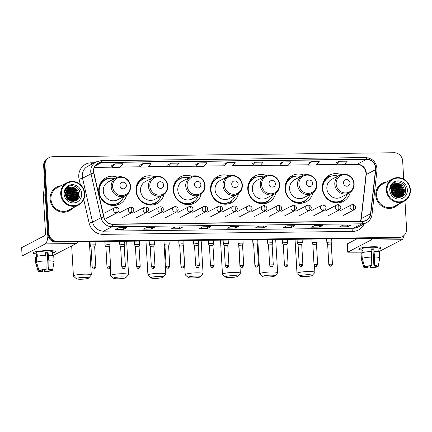 <?xml version="1.0" encoding="UTF-8"?>
<svg xmlns="http://www.w3.org/2000/svg" width="432" height="432" viewBox="0 0 432 432"><rect width="100%" height="100%" fill="white"/><g stroke="black" fill="none" stroke-linecap="round" stroke-linejoin="round"><path stroke-width="0.65" d="M341.032 174.625A14.839 13.986 62.5 0 0 329.6 175.09A14.839 13.986 62.5 0 0 322.304 188.417A14.839 13.986 62.5 0 0 343.305 201.409A14.839 13.986 62.5 0 0 350.244 192.31M303.772 175.057A14.839 13.986 62.5 0 0 292.334 175.527A14.839 13.986 62.5 0 0 285.044 188.854A14.839 13.986 62.5 0 0 306.045 201.847A14.839 13.986 62.5 0 0 312.984 192.748M266.506 175.495A14.839 13.986 62.5 0 0 255.074 175.964A14.839 13.986 62.5 0 0 247.779 189.286A14.839 13.986 62.5 0 0 268.78 202.284A14.839 13.986 62.5 0 0 275.719 193.185M229.241 175.932A14.839 13.986 62.5 0 0 217.809 176.396A14.839 13.986 62.5 0 0 210.514 189.724A14.839 13.986 62.5 0 0 231.514 202.721A14.839 13.986 62.5 0 0 238.453 193.622M191.981 176.364A14.839 13.986 62.5 0 0 180.544 176.834A14.839 13.986 62.5 0 0 173.254 190.161A14.839 13.986 62.5 0 0 194.254 203.153A14.839 13.986 62.5 0 0 201.193 194.054M154.715 176.801A14.839 13.986 62.5 0 0 143.284 177.271A14.839 13.986 62.5 0 0 135.988 190.598A14.839 13.986 62.5 0 0 156.989 203.591A14.839 13.986 62.5 0 0 163.928 194.492M117.45 177.239A14.839 13.986 62.5 0 0 106.018 177.709A14.839 13.986 62.5 0 0 98.723 191.03A14.839 13.986 62.5 0 0 119.723 204.028A14.839 13.986 62.5 0 0 126.662 194.929M403.715 179.188L402.662 160.958A8.397 7.916 62.5 0 0 394.173 152.75L52.504 156.746A8.397 7.916 62.5 0 0 49.102 157.599L47.774 158.285A8.397 7.916 62.5 0 0 43.648 165.829L47.569 233.874A8.397 7.916 62.5 0 0 56.057 242.077L397.732 238.081A8.397 7.916 62.5 0 0 401.128 237.233L401.792 236.887A8.397 7.916 62.5 0 1 398.39 237.735A8.397 7.916 62.5 0 0 401.792 236.887L402.457 236.542A8.397 7.916 62.5 0 0 406.588 228.998L404.962 200.815M49.102 157.599A8.397 7.916 62.5 0 0 44.971 165.137L48.897 233.183L48.233 233.528A8.397 7.916 62.5 0 0 56.722 241.731L398.39 237.735L56.722 241.731A8.397 7.916 62.5 0 1 48.233 233.528L44.307 165.483L48.233 233.528L47.569 233.874M48.438 157.945A8.397 7.916 62.5 0 0 44.307 165.483A8.397 7.916 62.5 0 1 48.438 157.945M398.59 194.972A11.2 10.557 62.5 0 0 398.52 194.389A11.2 10.557 62.5 0 1 398.59 194.972M398.342 193.433A11.2 10.557 62.5 0 0 395.113 187.666A11.2 10.557 62.5 0 1 398.342 193.433M393.266 186.187A11.2 10.557 62.5 0 1 394.465 187.072A11.2 10.557 62.5 0 0 393.266 186.187L396.819 188.897M393.007 186.025A11.2 10.557 62.5 0 0 392.623 185.809A11.2 10.557 62.5 0 1 393.007 186.025M391.91 185.447A11.2 10.557 62.5 0 0 391.473 185.252A11.2 10.557 62.5 0 1 391.91 185.447M72.932 198.785A11.2 10.557 62.5 0 0 72.862 198.196A11.2 10.557 62.5 0 1 72.932 198.785M72.684 197.24A11.2 10.557 62.5 0 0 69.455 191.473A11.2 10.557 62.5 0 1 72.684 197.24M68.807 190.885A11.2 10.557 62.5 0 0 67.608 189.999A11.2 10.557 62.5 0 1 68.807 190.885M67.349 189.837A11.2 10.557 62.5 0 0 66.971 189.616A11.2 10.557 62.5 0 1 67.349 189.837M66.253 189.254A11.2 10.557 62.5 0 0 65.815 189.059A11.2 10.557 62.5 0 1 66.253 189.254M50.139 199.125A13.441 12.668 62.5 0 0 69.158 210.892A13.441 12.668 62.5 0 0 72.679 208.111A13.441 12.668 62.5 0 1 69.158 210.892A13.441 12.668 62.5 0 1 50.139 199.125A13.441 12.668 62.5 0 1 56.743 187.056A13.441 12.668 62.5 0 0 50.139 199.125M375.797 195.313A13.441 12.668 62.5 0 0 394.816 207.085A13.441 12.668 62.5 0 0 398.336 204.304A13.441 12.668 62.5 0 1 394.816 207.085A13.441 12.668 62.5 0 1 375.797 195.313A13.441 12.668 62.5 0 1 382.401 183.244A13.441 12.668 62.5 0 0 375.797 195.313M93.685 171.461A8.959 8.446 -117.5 0 1 98.086 163.415A8.959 8.446 -117.5 0 1 101.714 162.513L366.509 159.413A8.959 8.446 -117.5 0 1 375.521 169.706L370.575 213.77A8.959 8.446 -117.5 0 1 366.212 220.277A8.959 8.446 -117.5 0 1 362.583 221.184L112.752 224.105A8.959 8.446 -117.5 0 1 103.923 216.891L93.901 173A8.959 8.446 -117.5 0 1 93.685 171.461M93.469 171.466A9.18 8.656 62.5 0 0 93.695 173.038L103.712 216.929A9.18 8.656 62.5 0 0 112.768 224.327L362.599 221.405A9.18 8.656 62.5 0 0 370.786 213.808L375.732 169.738A9.18 8.656 62.5 0 0 366.498 159.192L101.704 162.292A9.18 8.656 62.5 0 0 93.469 171.466M66.69 189.999A11.2 10.557 -117.5 0 1 67.289 190.377M67.651 190.625A11.2 10.557 -117.5 0 1 68.92 191.695M72.079 197.078A11.2 10.557 -117.5 0 1 72.463 199.384M392.348 186.192A11.2 10.557 -117.5 0 1 392.947 186.565M393.309 186.818A11.2 10.557 -117.5 0 1 394.573 187.888M397.737 193.271A11.2 10.557 -117.5 0 1 398.12 195.577M339.244 161.249L336.172 164.781L344.174 164.684L347.252 161.152L339.244 161.249L335.966 162.972M307.935 163.285L311.218 161.573L308.14 165.105L307.935 163.285M279.909 163.615L283.187 161.903L280.114 165.434L279.909 163.615M251.878 163.939L255.161 162.232L252.083 165.764L251.878 163.939M115.02 163.868L111.947 167.4L119.956 167.308L123.028 163.777L115.02 163.868L111.742 165.596M143.051 163.544L139.973 167.076L147.982 166.979L151.06 163.447L143.051 163.544L139.768 165.267M171.077 163.215L167.999 166.747L176.008 166.649L179.086 163.123L171.077 163.215L167.794 164.943M199.103 162.886L196.031 166.417L204.039 166.325L207.112 162.794L199.103 162.886L195.826 164.614M227.135 162.562L224.057 166.088L232.065 165.996L235.143 162.464L227.135 162.562L223.852 164.284M61.042 185.765A13.441 12.668 62.5 0 0 56.743 187.056A13.441 12.668 62.5 0 1 61.042 185.765M386.699 181.953A13.441 12.668 62.5 0 0 382.401 183.244L382.401 183.244A13.441 12.668 62.5 0 1 386.699 181.953M48.897 233.183A8.397 7.916 62.5 0 0 57.38 241.385L399.055 237.389A8.397 7.916 62.5 0 0 402.457 236.542M294.883 225.704L291.568 227.432L283.559 227.524L286.875 225.796L294.883 225.704A2.241 0.675 -90.7 0 1 294.781 225.731L294.764 225.731A2.241 0.675 -90.7 0 0 294.781 225.731M322.909 225.374L319.594 227.102L311.585 227.194L314.901 225.466L322.909 225.374A2.241 0.675 -90.7 0 1 322.807 225.401L322.79 225.401A2.241 0.675 -90.7 0 0 322.807 225.401M350.935 225.045L347.62 226.773L339.611 226.87L342.927 225.142L350.935 225.045A2.241 0.675 -90.7 0 1 350.833 225.072L342.878 225.169M210.8 226.687L207.484 228.415L199.476 228.506L202.792 226.778L210.8 226.687A2.241 0.675 -90.7 0 1 210.697 226.714L210.681 226.714A2.241 0.675 -90.7 0 0 210.697 226.714M182.768 227.016L179.453 228.739L171.445 228.836L174.76 227.108L182.768 227.016A2.241 0.675 -90.7 0 1 182.666 227.043A2.241 0.675 -90.7 0 0 182.666 227.043L182.666 227.043M154.742 227.34L151.427 229.068L143.419 229.16L146.734 227.437L154.742 227.34A2.241 0.675 -90.7 0 1 154.64 227.367A2.241 0.675 -90.7 0 0 154.64 227.367L146.686 227.459M126.711 227.669L123.395 229.397L115.393 229.489L118.703 227.761L126.711 227.669A2.241 0.675 -90.7 0 1 126.614 227.696A2.241 0.675 -90.7 0 0 126.614 227.696L126.614 227.696M266.852 226.033L263.536 227.756L255.528 227.853L258.844 226.125L266.852 226.033A2.241 0.675 -90.7 0 1 266.749 226.06L258.795 226.152L266.738 226.055A2.241 0.675 -90.7 0 0 266.749 226.06M238.826 226.357L235.51 228.085L227.502 228.177L230.818 226.454L238.826 226.357A2.241 0.675 -90.7 0 1 238.723 226.384L238.707 226.384A2.241 0.675 -90.7 0 0 238.723 226.384M280.114 165.434L288.122 165.343L291.195 161.811L283.187 161.903M308.14 165.105L316.148 165.013L319.226 161.482L311.218 161.573M252.083 165.764L260.091 165.667L263.169 162.135L255.161 162.232M235.51 228.085L235.413 226.422M263.536 227.756L263.439 226.098M123.395 229.397L123.304 227.734M151.427 229.068L151.33 227.41M179.453 228.739L179.356 227.081M207.484 228.415L207.387 226.751M347.62 226.773L347.528 225.115M342.878 225.164L350.822 225.072A2.241 0.675 -90.7 0 0 350.833 225.072M319.594 227.102L319.496 225.439M291.568 227.432L291.47 225.769M224.057 166.088L223.852 164.268M196.031 166.417L195.82 164.597M167.999 166.747L167.794 164.921M139.973 167.076L139.768 165.251M111.947 167.4L111.737 165.58M336.172 164.781L335.961 162.956M36.229 253.865A11.2 1.609 -3.3 0 1 33.426 252.509A11.2 1.609 -3.3 0 1 47.585 250.565A11.2 1.609 -3.3 0 1 55.069 251.262A11.2 1.609 -3.3 0 1 52.439 252.931A11.2 1.609 -3.3 0 0 55.453 251.645A11.2 1.609 -3.3 0 0 47.585 250.565A11.2 1.609 -3.3 0 0 33.091 252.936A11.2 1.609 -3.3 0 0 36.229 253.865M47.909 235.834A11.2 3.375 89.3 0 1 45.268 243.891L22.081 255.998L36.353 255.976M77.544 241.823A11.2 3.375 89.3 0 1 76.232 243.529L52.807 255.663M22.081 255.998L21.665 247.639L44.788 235.591A2.797 0.842 -90.7 0 0 45.457 232.394L43.346 195.728A1.399 1.318 -117.5 0 1 43.351 195.491L44.453 185.668A1.399 1.318 -117.5 0 1 44.75 184.961M42.304 270.038L42.385 271.399A5.6 0.805 -3.3 0 1 39.733 270.869A5.6 0.805 -3.3 0 1 39.739 270.821L39.717 270.4M36.553 262.132L38.929 270.41L40.57 270.389A5.6 0.805 -3.3 0 1 45.592 269.725L46.105 269.46L45.895 255.323A9.239 1.328 -3.3 0 0 36.234 256.603L36.553 262.132A9.239 1.328 -3.3 0 1 46.213 260.858M45.549 255.339L45.398 252.731A8.116 1.166 -3.3 0 1 46.769 252.698A8.116 1.166 -3.3 0 1 48.071 252.704L48.881 260.825L48.773 269.428L48.265 269.692L47.304 253.098A5.6 0.805 176.7 0 0 46.024 253.087A5.6 0.805 176.7 0 0 45.419 253.098M36.385 256.549L36.164 252.758A8.116 1.166 -3.3 0 1 46.672 251.041A8.116 1.166 -3.3 0 1 52.375 251.824L52.596 255.614M48.562 255.29A9.239 1.328 -3.3 0 1 53.752 256.187L54.07 261.716A9.239 1.328 -3.3 0 1 54.065 261.76L52.591 270.162A7.279 1.048 -3.3 0 1 52.547 270.248L50.9 270.178M48.881 260.825A9.239 1.328 -3.3 0 1 54.07 261.716M38.929 270.41A7.279 1.048 -3.3 0 1 46.105 269.46M48.773 269.428A7.279 1.048 -3.3 0 1 52.591 270.162M50.031 269.843L50.08 270.702L51.721 270.68L51.791 270.259M51.721 270.68A7.279 1.048 -3.3 0 1 44.545 271.631L45.052 271.366L44.96 269.762M44.302 269.811L44.545 271.631M48.265 269.692A5.6 0.805 -3.3 0 1 50.911 270.221A5.6 0.805 -3.3 0 1 50.906 270.27M50.08 270.702A5.6 0.805 -3.3 0 1 45.052 271.366M37.298 256.3L37.157 253.822A8.116 1.166 -3.3 0 0 36.326 254.254L36.455 256.527M42.385 271.399L41.872 271.663A7.279 1.048 -3.3 0 1 38.065 270.999L35.629 262.823A9.239 1.328 -3.3 0 1 35.624 262.78L35.305 257.251A9.239 1.328 -3.3 0 1 35.402 257.035L35.721 262.564L38.097 270.842L39.739 270.821M36.256 257.024L35.402 257.035M36.326 254.254L37.179 254.243M47.304 253.098L48.071 252.704M84.375 193.66A12.037 11.345 62.5 0 0 72.209 181.899A12.037 11.345 62.5 0 0 61.42 193.93A12.037 11.345 62.5 0 0 73.58 205.686A12.037 11.345 62.5 0 0 84.375 193.66M84.742 193.741A12.598 11.875 62.5 0 0 66.911 182.704A12.598 11.875 62.5 0 0 60.718 194.022A12.598 11.875 62.5 0 0 78.548 205.054A12.598 11.875 62.5 0 0 84.742 193.741M74.914 198.223A12.598 11.875 62.5 0 0 74.693 196.852M74.126 194.918A12.598 11.875 62.5 0 0 72.268 191.576M71.437 190.582A12.598 11.875 62.5 0 0 70.076 189.313M69.784 189.081A12.598 11.875 62.5 0 0 69.152 188.627M69.001 188.53A12.598 11.875 62.5 0 0 68.688 188.336M67.921 187.898A12.598 11.875 62.5 0 0 67.1 187.51M66.911 182.704L57.132 187.801A12.598 11.875 62.5 0 0 50.938 199.114A12.598 11.875 62.5 0 0 68.769 210.146L78.548 205.054M65.551 193.547L68.747 199.352L68.742 200.081M65.545 193.795L68.548 199.935M65.637 192.677L69.579 198.92L69.46 200.529M65.605 192.883L69.368 199.028L69.287 200.432M65.794 191.954L66.863 192.467L70.405 198.488L70.108 200.842M65.745 192.127L66.658 192.575L70.2 198.596L69.952 200.772M65.999 191.322L67.694 192.035L71.237 198.056L70.702 201.064M65.945 191.473L67.484 192.143L71.026 198.164L70.556 201.015M66.242 190.766L68.521 191.603L72.063 197.624L71.253 201.22M66.177 190.901L68.315 191.711L71.858 197.732L71.118 201.188M66.517 190.269L69.347 191.171L72.895 197.192L71.798 201.269M66.447 190.388L69.142 191.279L72.684 197.3L71.663 201.263M66.814 189.815L70.178 190.739L73.721 196.76L72.328 201.269M66.739 189.923L69.973 190.847L73.516 196.868L72.198 201.274M67.149 189.41A11.48 10.822 62.5 0 0 67.144 189.405L71.005 190.307L74.552 196.328L72.835 201.231M67.057 189.508L70.799 190.415L74.342 196.436L72.711 201.242M67.478 189.043L71.836 189.875L75.379 195.896L73.321 201.155M67.392 189.13L71.631 189.983L75.173 196.004L73.202 201.177M67.84 188.708L72.662 189.443L76.21 195.464L73.791 201.047M73.699 201.123L73.418 201.339M67.748 188.789L72.457 189.551L76 195.572L73.678 201.074M73.586 201.155L73.305 201.377M68.218 188.411L73.494 189.011L77.036 195.032L74.245 200.907M74.153 200.972L73.856 201.166M73.753 201.226L73.451 201.398M68.121 188.487L73.289 189.119L76.831 195.14L74.137 200.945M74.039 201.015L73.748 201.209M68.612 188.152L74.32 188.579L77.868 194.605L74.687 200.734M74.585 200.794L73.154 201.42M68.515 188.212L74.115 188.687L77.657 194.708L74.574 200.777M74.477 200.842L73.289 201.42M71.831 187.229A6.998 6.599 62.5 0 0 68.996 187.931A6.998 6.599 62.5 0 0 65.556 194.222C65.61 203.774 80.779 203.337 80.006 193.914C80.19 187.288 71.685 183.168 67.187 187.434C65.599 188.903 64.724 190.755 64.562 192.996C65.448 188.935 67.867 187.013 71.831 187.229C75.838 187.623 78.127 189.94 78.694 194.173L75.568 200.27L71.275 201.226M68.92 187.974L74.947 188.255L78.489 194.281L75.357 200.378L72.112 201.377M66.155 196.889L66.49 197.564M65.583 194.665L67.894 199.384M65.626 195.016L67.646 199.13M64.087 193.898A9.239 8.71 62.5 0 0 73.424 202.921A9.239 8.71 62.5 0 0 81.707 193.693A9.239 8.71 62.5 0 0 72.371 184.664A9.239 8.71 62.5 0 0 64.087 193.898M78.7 194.324L77.517 199.692M77.873 194.756L77.609 197.996M77.474 198.439L76.475 200.453M77.042 195.188L76.777 198.428M76.642 198.871L76.361 199.606M76.216 195.62L75.951 198.86M75.816 199.303L75.53 200.038M73.726 196.911L73.462 200.156M72.9 197.343L72.635 200.588M72.068 197.775L71.804 201.02M71.242 198.207L71.053 201.172M70.411 198.639L70.351 200.939M69.584 199.071L69.611 200.605M78.446 192.542L78.845 194.827L77.674 199.546M77.62 192.974L78.014 195.259L77.787 197.662M77.641 198.185L76.588 200.383M76.788 193.406L77.188 195.691L76.955 198.094M76.815 198.617L76.496 199.471M75.962 193.838L76.356 196.123L76.129 198.526M75.983 199.049L75.67 199.903M65.853 189L66.442 189.054A11.48 10.822 62.5 0 0 65.966 188.833M67.316 189.211L67.937 189.389M68.413 189.562L71.987 192.278M73.472 195.134L73.872 197.419L73.64 199.816M65.567 189.481L65.939 189.529M67.586 189.994L71.161 192.71M72.646 195.566L73.04 197.851L72.814 200.248M66.755 190.426L70.33 193.142M71.815 195.998L72.214 198.283L71.982 200.68M70.988 196.43L71.383 198.715L71.156 201.112M70.157 196.862L70.443 200.972M69.331 197.294L69.709 200.653M67.673 198.158L67.975 199.454M80.692 279.25A6.161 0.886 176.7 0 0 88.609 278.078A6.161 0.886 176.7 0 0 84.337 277.349A6.161 0.886 176.7 0 0 76.442 278.775A6.161 0.886 176.7 0 0 80.692 279.25M76.442 278.775L73.521 276.232A8.959 1.285 -3.3 0 1 73.413 276.048A8.959 1.285 -3.3 0 1 85.007 274.153A8.959 1.285 -3.3 0 1 91.303 275.017A8.959 1.285 -3.3 0 1 91.217 275.211L88.609 278.078M126.355 185.479A3.359 3.164 62.5 0 0 122.958 182.196A3.359 3.164 62.5 0 0 119.945 185.549A3.359 3.164 62.5 0 0 123.341 188.833A3.359 3.164 62.5 0 0 126.355 185.479M116.159 177.79L108.216 181.926A10.076 9.499 62.5 0 0 103.264 190.976A10.076 9.499 62.5 0 0 117.526 199.805L125.474 195.669C128.936 193.671 130.626 190.609 130.55 186.489C130.442 179.458 122.072 174.371 116.159 177.79A10.076 9.499 62.5 0 0 111.208 186.84A10.076 9.499 62.5 0 0 125.474 195.669M114.475 178.67A13.3 12.533 62.5 0 0 105.732 179.588A13.3 12.533 62.5 0 0 99.198 191.533A13.3 12.533 62.5 0 0 118.017 203.18A13.3 12.533 62.5 0 0 123.784 196.544M105.732 179.588L105.403 179.761A13.3 12.533 62.5 0 0 98.869 191.705A13.3 12.533 62.5 0 0 99.23 194.168M99.484 186.84A10.498 9.898 62.5 0 0 98.917 187.596M102.352 200.151A13.3 12.533 62.5 0 0 117.688 203.353L118.017 203.18M120.112 201.787L119.772 202.235A14.558 13.721 -117.5 0 1 116.753 205.146M99.333 185.852L100.003 185.506M99.792 184.572L99.949 184.523A13.424 12.652 62.5 0 1 106.558 179.204M103.399 179.501A14.558 13.721 -117.5 0 1 107.514 178.691L108.076 178.675M117.958 278.813A6.161 0.886 176.7 0 0 125.869 277.641A6.161 0.886 176.7 0 0 121.603 276.912A6.161 0.886 176.7 0 0 113.702 278.343A6.161 0.886 176.7 0 0 117.958 278.813M113.702 278.343L110.781 275.794A8.959 1.285 -3.3 0 1 110.678 275.611A8.959 1.285 -3.3 0 1 122.272 273.715A8.959 1.285 -3.3 0 1 128.563 274.579A8.959 1.285 -3.3 0 1 128.482 274.774L125.869 277.641M163.615 185.042A3.359 3.164 62.5 0 0 160.223 181.759A3.359 3.164 62.5 0 0 157.21 185.117A3.359 3.164 62.5 0 0 160.607 188.395A3.359 3.164 62.5 0 0 163.615 185.042M153.425 177.352L145.481 181.494A10.076 9.499 62.5 0 0 140.524 190.544A10.076 9.499 62.5 0 0 154.791 199.368L162.734 195.232C166.196 193.234 167.891 190.172 167.816 186.052C167.708 179.021 159.338 173.939 153.425 177.352A10.076 9.499 62.5 0 0 148.473 186.408A10.076 9.499 62.5 0 0 162.734 195.232M151.74 178.232A13.3 12.533 62.5 0 0 142.997 179.156A13.3 12.533 62.5 0 0 136.463 191.095A13.3 12.533 62.5 0 0 155.282 202.743A13.3 12.533 62.5 0 0 161.05 196.112M142.997 179.156L142.668 179.329A13.3 12.533 62.5 0 0 136.129 191.268A13.3 12.533 62.5 0 0 136.496 193.73M136.744 186.408A10.498 9.898 62.5 0 0 136.183 187.159M139.612 199.714A13.3 12.533 62.5 0 0 154.953 202.916L155.282 202.743M157.378 201.355L157.037 201.803A14.558 13.721 -117.5 0 1 154.019 204.709M136.598 185.414L137.263 185.069M137.057 184.135L137.209 184.086A13.424 12.652 62.5 0 1 143.818 178.767M140.665 179.064A14.558 13.721 -117.5 0 1 144.774 178.254L145.336 178.238M155.223 278.375A6.161 0.886 176.7 0 0 163.134 277.204A6.161 0.886 176.7 0 0 158.868 276.475A6.161 0.886 176.7 0 0 150.968 277.906A6.161 0.886 176.7 0 0 155.223 278.375M150.968 277.906L148.046 275.357A8.959 1.285 -3.3 0 1 147.938 275.179A8.959 1.285 -3.3 0 1 159.538 273.278A8.959 1.285 -3.3 0 1 165.829 274.147A8.959 1.285 -3.3 0 1 165.742 274.336L163.134 277.204M200.88 184.604A3.359 3.164 62.5 0 0 197.483 181.321A3.359 3.164 62.5 0 0 194.476 184.68A3.359 3.164 62.5 0 0 197.867 187.963A3.359 3.164 62.5 0 0 200.88 184.604M190.69 176.92L182.741 181.057A10.076 9.499 62.5 0 0 177.79 190.107A10.076 9.499 62.5 0 0 192.056 198.936L200 194.794C203.461 192.796 205.157 189.74 205.081 185.614C204.968 178.589 196.603 173.502 190.69 176.92A10.076 9.499 62.5 0 0 185.733 185.971A10.076 9.499 62.5 0 0 200 194.794M189 177.795A13.3 12.533 62.5 0 0 180.263 178.718A13.3 12.533 62.5 0 0 173.723 190.663A13.3 12.533 62.5 0 0 192.548 202.306A13.3 12.533 62.5 0 0 198.315 195.674M180.263 178.718L179.928 178.891A13.3 12.533 62.5 0 0 173.394 190.836A13.3 12.533 62.5 0 0 173.761 193.293M174.01 185.971A10.498 9.898 62.5 0 0 173.448 186.727M176.877 199.276A13.3 12.533 62.5 0 0 192.213 202.478L192.548 202.306M194.638 200.918L194.303 201.366A14.558 13.721 -117.5 0 1 191.284 204.271M173.864 184.982L174.528 184.631M174.317 183.703L174.474 183.649A13.424 12.652 62.5 0 1 181.084 178.33M177.93 178.627A14.558 13.721 -117.5 0 1 182.039 177.822L182.601 177.8M192.483 277.938A6.161 0.886 176.7 0 0 200.399 276.766A6.161 0.886 176.7 0 0 196.133 276.043A6.161 0.886 176.7 0 0 188.233 277.468A6.161 0.886 176.7 0 0 192.483 277.938M188.233 277.468L185.312 274.919A8.959 1.285 -3.3 0 1 185.204 274.741A8.959 1.285 -3.3 0 1 196.803 272.846A8.959 1.285 -3.3 0 1 203.094 273.71A8.959 1.285 -3.3 0 1 203.008 273.899L200.399 276.766M238.145 184.167A3.359 3.164 62.5 0 0 234.749 180.889A3.359 3.164 62.5 0 0 231.736 184.243A3.359 3.164 62.5 0 0 235.132 187.526A3.359 3.164 62.5 0 0 238.145 184.167M227.95 176.483L220.007 180.619A10.076 9.499 62.5 0 0 215.055 189.67A10.076 9.499 62.5 0 0 229.316 198.499L237.265 194.362C240.727 192.364 242.417 189.302 242.341 185.177C242.233 178.151 233.863 173.065 227.95 176.483A10.076 9.499 62.5 0 0 222.998 185.533A10.076 9.499 62.5 0 0 237.265 194.362M226.265 177.363A13.3 12.533 62.5 0 0 217.528 178.281A13.3 12.533 62.5 0 0 210.989 190.226A13.3 12.533 62.5 0 0 229.808 201.874A13.3 12.533 62.5 0 0 235.575 195.237M217.528 178.281L217.193 178.454A13.3 12.533 62.5 0 0 210.659 190.399A13.3 12.533 62.5 0 0 211.027 192.856M211.275 185.533A10.498 9.898 62.5 0 0 210.708 186.289M214.142 198.844A13.3 12.533 62.5 0 0 229.478 202.046L229.808 201.874M231.903 200.48L231.568 200.929A14.558 13.721 -117.5 0 1 228.544 203.834M211.124 184.545L211.793 184.199M211.583 183.265L211.739 183.211A13.424 12.652 62.5 0 1 218.349 177.892M215.19 178.195A14.558 13.721 -117.5 0 1 219.305 177.385L219.866 177.363M229.748 277.506A6.161 0.886 176.7 0 0 237.665 276.334A6.161 0.886 176.7 0 0 233.393 275.605A6.161 0.886 176.7 0 0 225.493 277.036A6.161 0.886 176.7 0 0 229.748 277.506M225.493 277.036L222.572 274.487A8.959 1.285 -3.3 0 1 222.469 274.304A8.959 1.285 -3.3 0 1 234.063 272.408A8.959 1.285 -3.3 0 1 240.354 273.272A8.959 1.285 -3.3 0 1 240.273 273.467L237.665 276.334M275.405 183.735A3.359 3.164 62.5 0 0 272.014 180.452A3.359 3.164 62.5 0 0 269.001 183.811A3.359 3.164 62.5 0 0 272.398 187.088A3.359 3.164 62.5 0 0 275.405 183.735M265.216 176.045L257.272 180.182A10.076 9.499 62.5 0 0 252.315 189.238A10.076 9.499 62.5 0 0 266.582 198.061L274.525 193.925C277.987 191.927 279.682 188.865 279.607 184.745C279.499 177.714 271.129 172.633 265.216 176.045A10.076 9.499 62.5 0 0 260.264 185.096A10.076 9.499 62.5 0 0 274.525 193.925M263.531 176.926A13.3 12.533 62.5 0 0 254.788 177.849A13.3 12.533 62.5 0 0 248.254 189.788A13.3 12.533 62.5 0 0 267.073 201.436A13.3 12.533 62.5 0 0 272.84 194.805M254.788 177.849L254.459 178.022A13.3 12.533 62.5 0 0 247.919 189.961A13.3 12.533 62.5 0 0 248.287 192.424M248.54 185.101A10.498 9.898 62.5 0 0 247.973 185.852M251.402 198.407A13.3 12.533 62.5 0 0 266.744 201.609L267.073 201.436M269.168 200.043L268.828 200.491A14.558 13.721 -117.5 0 1 265.81 203.402M248.389 184.108L249.059 183.762M248.848 182.828L248.999 182.779A13.424 12.652 62.5 0 1 255.609 177.46M252.455 177.757A14.558 13.721 -117.5 0 1 256.57 176.947L257.126 176.931M267.014 277.069A6.161 0.886 176.7 0 0 274.925 275.897A6.161 0.886 176.7 0 0 270.659 275.168A6.161 0.886 176.7 0 0 262.759 276.599A6.161 0.886 176.7 0 0 267.014 277.069M262.759 276.599L259.837 274.05A8.959 1.285 -3.3 0 1 259.729 273.866A8.959 1.285 -3.3 0 1 271.328 271.971A8.959 1.285 -3.3 0 1 277.619 272.835A8.959 1.285 -3.3 0 1 277.533 273.029L274.925 275.897M312.671 183.298A3.359 3.164 62.5 0 0 309.274 180.014A3.359 3.164 62.5 0 0 306.266 183.373A3.359 3.164 62.5 0 0 309.658 186.656A3.359 3.164 62.5 0 0 312.671 183.298M302.481 175.608L294.538 179.75A10.076 9.499 62.5 0 0 289.58 188.8A10.076 9.499 62.5 0 0 303.847 197.624L311.791 193.487C315.252 191.489 316.948 188.433 316.872 184.307C316.759 177.282 308.394 172.195 302.481 175.608A10.076 9.499 62.5 0 0 297.524 184.664A10.076 9.499 62.5 0 0 311.791 193.487M300.796 176.488A13.3 12.533 62.5 0 0 292.054 177.412A13.3 12.533 62.5 0 0 285.514 189.351A13.3 12.533 62.5 0 0 304.339 200.999A13.3 12.533 62.5 0 0 310.106 194.368M292.054 177.412L291.724 177.584A13.3 12.533 62.5 0 0 285.185 189.524A13.3 12.533 62.5 0 0 285.552 191.986M285.8 184.664A10.498 9.898 62.5 0 0 285.239 185.414M288.668 197.969A13.3 12.533 62.5 0 0 304.004 201.172L304.339 200.999M306.428 199.611L306.094 200.059A14.558 13.721 -117.5 0 1 303.075 202.964M285.655 183.67L286.319 183.325M286.108 182.396L286.265 182.342A13.424 12.652 62.5 0 1 292.874 177.023M289.721 177.32A14.558 13.721 -117.5 0 1 293.83 176.515L294.392 176.494M304.274 276.631A6.161 0.886 176.7 0 0 312.19 275.459A6.161 0.886 176.7 0 0 307.924 274.736A6.161 0.886 176.7 0 0 300.024 276.161A6.161 0.886 176.7 0 0 304.274 276.631M300.024 276.161L297.103 273.613A8.959 1.285 -3.3 0 1 296.995 273.434A8.959 1.285 -3.3 0 1 308.594 271.534A8.959 1.285 -3.3 0 1 314.885 272.403A8.959 1.285 -3.3 0 1 314.798 272.592L312.19 275.459M349.936 182.86A3.359 3.164 62.5 0 0 346.54 179.582A3.359 3.164 62.5 0 0 343.526 182.936A3.359 3.164 62.5 0 0 346.923 186.219A3.359 3.164 62.5 0 0 349.936 182.86M339.746 175.176L331.798 179.312A10.076 9.499 62.5 0 0 326.846 188.363A10.076 9.499 62.5 0 0 341.107 197.192L349.056 193.05C352.517 191.057 354.208 187.996 354.132 183.87C354.024 176.845 345.659 171.758 339.746 175.176A10.076 9.499 62.5 0 0 334.789 184.226A10.076 9.499 62.5 0 0 349.056 193.05M338.056 176.051A13.3 12.533 62.5 0 0 329.319 176.974A13.3 12.533 62.5 0 0 322.78 188.919A13.3 12.533 62.5 0 0 341.604 200.561A13.3 12.533 62.5 0 0 347.366 193.93M329.319 176.974L328.984 177.147A13.3 12.533 62.5 0 0 322.45 189.092A13.3 12.533 62.5 0 0 322.817 191.549M323.066 184.226A10.498 9.898 62.5 0 0 322.504 184.982M325.933 197.537A13.3 12.533 62.5 0 0 341.269 200.734L341.604 200.561M343.694 199.174L343.359 199.622A14.558 13.721 -117.5 0 1 340.335 202.527M322.92 183.238L323.584 182.887M323.374 181.958L323.53 181.904A13.424 12.652 62.5 0 1 330.14 176.585M326.981 176.882A14.558 13.721 -117.5 0 1 331.096 176.078L331.657 176.056M94.559 266.863L92.2 267.246C93.863 270.189 93.928 268.483 94.041 268.963A1.82 0.551 89.3 0 0 94.122 268.936A1.82 0.551 -90.7 0 0 94.559 266.863L95.834 267.035L94.667 246.834L95.267 245.138A2.522 0.362 176.7 0 0 95.272 245.117A2.522 0.362 176.7 0 0 93.123 244.885A2.522 0.362 176.7 0 0 90.353 245.29A2.522 0.362 176.7 0 0 90.239 245.408A2.522 0.362 176.7 0 0 90.245 245.43L91.039 247.045M94.667 246.818L91.039 247.028L92.2 267.246M109.453 246.661L110.057 244.966A2.522 0.362 176.7 0 0 110.063 244.944A2.522 0.362 176.7 0 0 107.914 244.712A2.522 0.362 176.7 0 0 105.143 245.117A2.522 0.362 176.7 0 0 105.03 245.236A2.522 0.362 176.7 0 0 105.035 245.257L105.829 246.872M109.345 266.69L110.624 266.863L109.458 246.645L105.905 246.769L106.99 267.073C108.648 270.016 108.713 268.31 108.826 268.785A1.82 0.551 89.3 0 0 108.913 268.763A1.82 0.551 -90.7 0 0 109.345 266.69L106.99 267.073M124.843 244.793A2.522 0.362 176.7 0 0 124.848 244.771A2.522 0.362 176.7 0 0 122.699 244.539A2.522 0.362 176.7 0 0 119.929 244.944A2.522 0.362 176.7 0 0 119.815 245.063A2.522 0.362 176.7 0 0 119.826 245.084L120.614 246.688L124.243 246.472L124.843 244.793L124.648 241.272M139.633 244.62A2.522 0.362 176.7 0 0 139.639 244.598A2.522 0.362 176.7 0 0 137.489 244.366A2.522 0.362 176.7 0 0 134.719 244.771A2.522 0.362 176.7 0 0 134.606 244.89A2.522 0.362 176.7 0 0 134.611 244.912L135.405 246.521L139.034 246.299L139.633 244.62M139.028 246.316L140.2 266.517L136.566 266.728C138.224 269.671 138.289 267.964 138.402 268.439A1.82 0.551 89.3 0 0 138.488 268.418A1.82 0.551 -90.7 0 0 138.92 266.339M153.711 266.166L151.357 266.555C153.014 269.498 153.079 267.791 153.193 268.267A1.82 0.551 89.3 0 0 153.274 268.245A1.82 0.551 -90.7 0 0 153.711 266.166L154.985 266.344L153.819 246.127L154.424 244.447A2.522 0.362 176.7 0 0 154.424 244.426A2.522 0.362 176.7 0 0 152.275 244.193A2.522 0.362 176.7 0 0 149.504 244.598A2.522 0.362 176.7 0 0 149.391 244.717A2.522 0.362 176.7 0 0 149.402 244.739L149.18 240.986M153.819 246.127L150.19 246.348L149.402 244.739M168.496 265.993L166.142 266.382C167.8 269.325 167.864 267.619 167.978 268.094A1.82 0.551 89.3 0 0 168.064 268.072A1.82 0.551 -90.7 0 0 168.496 265.993L169.776 266.171L168.61 245.97L169.209 244.274A2.522 0.362 176.7 0 0 169.214 244.253A2.522 0.362 176.7 0 0 167.065 244.021A2.522 0.362 176.7 0 0 164.295 244.426A2.522 0.362 176.7 0 0 164.182 244.544A2.522 0.362 176.7 0 0 164.187 244.566L164.981 246.175M168.61 245.954L164.975 246.164L166.142 266.382M184 244.102A2.522 0.362 176.7 0 0 184 244.08A2.522 0.362 176.7 0 0 181.85 243.842A2.522 0.362 176.7 0 0 179.08 244.253A2.522 0.362 176.7 0 0 178.972 244.372A2.522 0.362 176.7 0 0 178.978 244.393L179.766 246.002L183.4 245.781L184 244.102M183.395 245.797L184.561 265.999L180.932 266.209C182.59 269.152 182.655 267.446 182.768 267.921A1.82 0.551 89.3 0 0 182.849 267.899A1.82 0.551 -90.7 0 0 183.287 265.82M198.785 243.929A2.522 0.362 176.7 0 0 198.79 243.907A2.522 0.362 176.7 0 0 196.641 243.67A2.522 0.362 176.7 0 0 193.871 244.08A2.522 0.362 176.7 0 0 193.757 244.199A2.522 0.362 176.7 0 0 193.763 244.22L194.551 245.824L198.185 245.608L198.785 243.929M212.971 245.452L213.575 243.756A2.522 0.362 176.7 0 0 213.575 243.734A2.522 0.362 176.7 0 0 211.426 243.497A2.522 0.362 176.7 0 0 208.661 243.907A2.522 0.362 176.7 0 0 208.548 244.026A2.522 0.362 176.7 0 0 208.553 244.048L209.347 245.657M212.863 265.475L214.137 265.653L212.976 245.435L209.423 245.56L210.508 265.864C212.166 268.807 212.231 267.1 212.344 267.575A1.82 0.551 89.3 0 0 212.425 267.554A1.82 0.551 -90.7 0 0 212.863 265.475L210.508 265.864M227.648 265.302L225.293 265.691C226.957 268.634 227.021 266.927 227.135 267.403A1.82 0.551 89.3 0 0 227.216 267.381A1.82 0.551 -90.7 0 0 227.648 265.302L228.928 265.48L227.761 245.263L228.361 243.583A2.522 0.362 176.7 0 0 228.366 243.562A2.522 0.362 176.7 0 0 226.217 243.324A2.522 0.362 176.7 0 0 223.447 243.734A2.522 0.362 176.7 0 0 223.333 243.853A2.522 0.362 176.7 0 0 223.339 243.875L223.117 240.122M227.761 245.263L224.132 245.484L223.339 243.875M242.438 265.129L240.084 265.518C241.742 268.461 241.807 266.755 241.92 267.23A1.82 0.551 89.3 0 0 242.001 267.208A1.82 0.551 -90.7 0 0 242.438 265.129L243.718 265.307L242.546 245.106L243.151 243.41A2.522 0.362 176.7 0 0 243.151 243.389A2.522 0.362 176.7 0 0 241.002 243.151A2.522 0.362 176.7 0 0 238.237 243.562A2.522 0.362 176.7 0 0 238.124 243.68A2.522 0.362 176.7 0 0 238.129 243.702L238.923 245.311M242.552 245.09L238.918 245.295L240.084 265.518M257.337 244.933L257.936 243.238A2.522 0.362 176.7 0 0 257.942 243.216A2.522 0.362 176.7 0 0 255.793 242.978A2.522 0.362 176.7 0 0 253.022 243.389A2.522 0.362 176.7 0 0 252.909 243.502A2.522 0.362 176.7 0 0 252.914 243.524L252.693 239.776M257.224 264.956L254.869 265.345C256.532 268.288 256.597 266.582 256.711 267.057A1.82 0.551 89.3 0 0 256.792 267.035A1.82 0.551 -90.7 0 0 257.224 264.956L258.503 265.135L257.337 244.917L253.708 245.138M272.727 243.065A2.522 0.362 176.7 0 0 272.727 243.043A2.522 0.362 176.7 0 0 270.578 242.806A2.522 0.362 176.7 0 0 267.813 243.216A2.522 0.362 176.7 0 0 267.7 243.329A2.522 0.362 176.7 0 0 267.705 243.351L268.493 244.96L272.128 244.744L272.727 243.065L272.527 239.544M287.512 242.892A2.522 0.362 176.7 0 0 287.518 242.87A2.522 0.362 176.7 0 0 285.368 242.633A2.522 0.362 176.7 0 0 282.598 243.043A2.522 0.362 176.7 0 0 282.485 243.157A2.522 0.362 176.7 0 0 282.49 243.178L283.284 244.793L286.913 244.566L287.512 242.892M286.913 244.582L288.079 264.789L284.445 265C286.108 267.943 286.173 266.236 286.286 266.711A1.82 0.551 89.3 0 0 286.367 266.69A1.82 0.551 -90.7 0 0 286.799 264.611M302.303 242.719A2.522 0.362 176.7 0 0 302.303 242.698A2.522 0.362 176.7 0 0 300.159 242.46A2.522 0.362 176.7 0 0 297.389 242.87A2.522 0.362 176.7 0 0 297.275 242.984A2.522 0.362 176.7 0 0 297.281 243.005L298.069 244.615L301.703 244.393L302.303 242.719M316.381 264.265L314.021 264.649C315.684 267.597 315.749 265.891 315.862 266.366A1.82 0.551 89.3 0 0 315.943 266.344A1.82 0.551 -90.7 0 0 316.381 264.265L317.655 264.443L316.489 244.237L317.088 242.546A2.522 0.362 176.7 0 0 317.093 242.525A2.522 0.362 176.7 0 0 314.944 242.287A2.522 0.362 176.7 0 0 312.174 242.698A2.522 0.362 176.7 0 0 312.061 242.811A2.522 0.362 176.7 0 0 312.066 242.833L312.86 244.447M316.489 244.22L312.854 244.431L314.021 264.649M331.274 244.064L331.879 242.374A2.522 0.362 176.7 0 0 331.879 242.352A2.522 0.362 176.7 0 0 329.735 242.114A2.522 0.362 176.7 0 0 326.965 242.525A2.522 0.362 176.7 0 0 326.851 242.638A2.522 0.362 176.7 0 0 326.857 242.66L326.635 238.912M331.166 264.092L328.811 264.476C330.469 267.424 330.534 265.718 330.647 266.193A1.82 0.551 89.3 0 0 330.728 266.171A1.82 0.551 -90.7 0 0 331.166 264.092L332.446 264.271L331.279 244.048L327.65 244.274L326.857 242.66M361.886 250.058A11.2 1.609 -3.3 0 1 359.084 248.702A11.2 1.609 -3.3 0 1 373.243 246.753A11.2 1.609 -3.3 0 1 380.727 247.455A11.2 1.609 -3.3 0 1 378.097 249.124A11.2 1.609 -3.3 0 0 381.11 247.838A11.2 1.609 -3.3 0 0 373.243 246.753A11.2 1.609 -3.3 0 0 358.749 249.129A11.2 1.609 -3.3 0 0 361.886 250.058M372.238 238.378A11.2 3.375 89.3 0 1 370.926 240.084L347.738 252.191L362.011 252.169M404.001 235.472A11.2 3.375 89.3 0 1 401.89 239.717L378.464 251.856M347.738 252.191L347.258 243.891L357.448 238.55M367.961 266.231L368.042 267.586A5.6 0.805 -3.3 0 1 365.391 267.057A5.6 0.805 -3.3 0 1 365.396 267.014L365.375 266.593M362.21 258.325L364.586 266.603L366.228 266.582A5.6 0.805 -3.3 0 1 371.25 265.918L371.763 265.653L371.552 251.516A9.239 1.328 -3.3 0 0 361.892 252.796L362.21 258.325A9.239 1.328 -3.3 0 1 371.871 257.045M371.207 251.527L371.056 248.924A8.116 1.166 -3.3 0 1 372.427 248.891A8.116 1.166 -3.3 0 1 373.729 248.891L374.539 257.013L374.431 265.621L373.923 265.885L372.962 249.291A5.6 0.805 176.7 0 0 371.682 249.28A5.6 0.805 176.7 0 0 371.077 249.291M362.043 252.742L361.822 248.951A8.116 1.166 -3.3 0 1 372.33 247.228A8.116 1.166 -3.3 0 1 378.032 248.017L378.254 251.807M374.22 251.483A9.239 1.328 -3.3 0 1 379.409 252.374L379.728 257.909A9.239 1.328 -3.3 0 1 379.723 257.953L378.243 266.355A7.279 1.048 -3.3 0 1 378.205 266.441L376.558 266.371M374.539 257.013A9.239 1.328 -3.3 0 1 379.728 257.909M364.586 266.603A7.279 1.048 -3.3 0 1 371.763 265.653M374.431 265.621A7.279 1.048 -3.3 0 1 378.243 266.355M375.689 266.036L375.737 266.895L377.379 266.873L377.449 266.452M377.379 266.873A7.279 1.048 -3.3 0 1 370.202 267.824L370.71 267.559L370.618 265.955M369.959 266.004L370.202 267.824M373.923 265.885A5.6 0.805 -3.3 0 1 376.569 266.414A5.6 0.805 -3.3 0 1 376.564 266.463M375.737 266.895A5.6 0.805 -3.3 0 1 370.71 267.559M362.956 252.488L362.815 250.015A8.116 1.166 -3.3 0 0 361.984 250.447L362.113 252.72M368.042 267.586L367.529 267.856A7.279 1.048 -3.3 0 1 363.722 267.192L361.287 259.016A9.239 1.328 -3.3 0 1 361.282 258.973L360.958 253.438A9.239 1.328 -3.3 0 1 361.06 253.228L361.379 258.757L363.755 267.03L365.396 267.014M361.913 253.217L361.06 253.228M361.984 250.447L362.837 250.436M372.962 249.291L373.729 248.891M410.033 189.848A12.037 11.345 62.5 0 0 397.867 178.092A12.037 11.345 62.5 0 0 387.077 190.118A12.037 11.345 62.5 0 0 399.238 201.879A12.037 11.345 62.5 0 0 410.033 189.848M410.4 189.929A12.598 11.875 62.5 0 0 392.569 178.897A12.598 11.875 62.5 0 0 386.375 190.21A12.598 11.875 62.5 0 0 404.206 201.247A12.598 11.875 62.5 0 0 410.4 189.929M400.572 194.416A12.598 11.875 62.5 0 0 400.351 193.039M399.784 191.111A12.598 11.875 62.5 0 0 397.926 187.763M397.094 186.77A12.598 11.875 62.5 0 0 395.734 185.506M395.442 185.274A12.598 11.875 62.5 0 0 394.81 184.82M394.659 184.723A12.598 11.875 62.5 0 0 394.346 184.523M393.579 184.091A12.598 11.875 62.5 0 0 392.758 183.703M392.569 178.897L382.79 183.989A12.598 11.875 62.5 0 0 376.596 195.307A12.598 11.875 62.5 0 0 394.427 206.339L404.206 201.247M391.208 189.734L394.405 195.539L394.4 196.268M391.203 189.988L394.2 196.128M391.289 188.87L395.237 195.107L395.118 196.717M391.262 189.07L395.026 195.215L394.945 196.619M391.451 188.147L392.521 188.654L396.063 194.681L395.766 197.03M391.403 188.314L392.315 188.762L395.858 194.789L395.609 196.965M391.657 187.515L393.347 188.228L396.895 194.249L396.36 197.257M391.603 187.666L393.142 188.336L396.684 194.357L396.214 197.208M391.9 186.959L394.178 187.796L397.721 193.817L396.911 197.413M391.835 187.088L393.973 187.904L397.516 193.925L396.776 197.381M392.175 186.457L395.005 187.364L398.552 193.385L397.456 197.456M392.105 186.575L394.799 187.472L398.342 193.493L397.321 197.451M392.472 186.008L395.836 186.932L399.379 192.953L397.985 197.462M392.396 186.116L395.631 187.04L399.173 193.061L397.856 197.462M392.807 185.598A11.48 10.822 62.5 0 0 392.801 185.598L396.662 186.5L400.21 192.521L398.493 197.419M392.715 185.701L396.457 186.608L400 192.629L398.369 197.435M393.136 185.231L397.494 186.068L401.036 192.089L398.979 197.343M393.05 185.323L397.289 186.176L400.831 192.197L398.86 197.365M393.498 184.901L398.32 185.636L401.868 191.657L399.449 197.235M399.357 197.311L399.076 197.527M398.979 197.597L399.935 197.154L398.812 197.613M393.406 184.982L398.115 185.744L401.657 191.765L399.335 197.267M399.244 197.343L398.963 197.564M393.876 184.604L399.152 185.204L402.694 191.225L399.902 197.095M399.805 197.165L399.514 197.359M399.411 197.419L399.109 197.586M393.779 184.675L398.947 185.312L402.489 191.333L399.794 197.132M399.697 197.203L399.406 197.402M394.27 184.34L399.978 184.772L403.526 190.793L400.34 196.927M400.243 196.987L399.935 197.154M394.173 184.405L399.773 184.88L403.315 190.901L400.232 196.97M400.135 197.035L399.73 197.262M397.489 183.416A6.998 6.599 62.5 0 0 394.654 184.124A6.998 6.599 62.5 0 0 391.214 190.409C391.268 199.967 406.436 199.53 405.664 190.107C405.848 183.481 397.343 179.356 392.845 183.627C391.257 185.096 390.382 186.948 390.22 189.184C391.106 185.123 393.525 183.2 397.489 183.416C401.495 183.816 403.785 186.133 404.352 190.361L401.225 196.463L396.932 197.419M394.578 184.162L400.599 184.448L404.147 190.469L401.015 196.571L397.769 197.57M391.813 193.077L392.148 193.757M391.241 190.852L393.552 195.572M391.284 191.209L393.304 195.323M389.745 190.085A9.239 8.71 62.5 0 0 399.082 199.114A9.239 8.71 62.5 0 0 407.365 189.88A9.239 8.71 62.5 0 0 398.029 180.857A9.239 8.71 62.5 0 0 389.745 190.085M404.357 190.512L403.175 195.885M403.526 190.944L403.267 194.189M403.132 194.632L402.133 196.646M402.7 191.376L402.435 194.621M402.3 195.064L402.014 195.793M401.868 191.808L401.609 195.053M401.474 195.496L401.188 196.225M399.384 193.104L399.119 196.349M398.558 193.536L398.293 196.781M397.726 193.968L397.462 197.213M396.9 194.4L396.706 197.359M396.068 194.832L396.009 197.132M395.242 195.264L395.269 196.798M404.104 188.735L404.503 191.02L403.331 195.739M403.277 189.167L403.672 191.452L403.445 193.849M403.299 194.373L402.246 196.576M402.446 189.599L402.845 191.884L402.613 194.281M402.473 194.805L402.154 195.658M401.62 190.031L402.014 192.316L401.787 194.713M401.641 195.237L401.328 196.09M391.511 185.193L392.099 185.242A11.48 10.822 62.5 0 0 391.624 185.02M392.974 185.404L393.595 185.582M394.07 185.755L397.645 188.465M399.13 191.327L399.53 193.612L399.298 196.009M391.225 185.668L391.597 185.722M398.304 191.759L398.698 194.044L398.471 196.441M392.413 186.619L395.987 189.329M397.472 192.186L397.872 194.47L397.64 196.873M396.646 192.618L397.04 194.902L396.814 197.305M395.815 193.05L396.101 197.165M394.988 193.482L395.366 196.846M393.331 194.346L393.633 195.647M56.057 242.077L57.38 241.385M43.648 165.829L44.971 165.137M397.732 238.081L399.055 237.389M375.521 169.706L366.239 174.539A8.959 8.446 62.5 0 0 366.282 173A8.959 8.446 62.5 0 0 357.226 164.246L344.428 164.398M360.585 221.206A8.959 8.446 62.5 0 0 361.292 218.603L366.239 174.539A5.038 0.977 -173.6 0 0 366.012 174.787L366.055 173.232C365.121 167.697 362.102 164.722 356.999 164.311A5.038 1.517 -90.7 0 0 357.226 164.246L366.509 159.413M101.714 162.513L95.267 165.872M364.154 223.873A13.997 13.198 -117.5 0 1 352.76 231.428L102.929 234.349A2.797 0.842 -90.7 0 1 103.599 231.152L112.088 226.73A11.2 10.557 -117.5 0 1 101.045 217.712L91.022 173.821A11.2 10.557 -117.5 0 1 90.752 171.904A11.2 10.557 -117.5 0 1 96.255 161.843L87.766 166.266A11.2 10.557 62.5 0 0 82.264 176.321A11.2 10.557 62.5 0 0 82.539 178.243L92.556 222.134A11.2 10.557 62.5 0 0 103.599 231.152L353.43 228.231A11.2 10.557 62.5 0 0 357.961 227.097L366.449 222.68A11.2 10.557 -117.5 0 1 361.913 223.808L112.088 226.73A2.797 0.842 -90.7 0 0 112.768 224.327M93.695 173.038L91.022 173.821L82.539 178.243L79.105 179.183A13.997 13.198 -117.5 0 1 91.314 162.799L94.495 162.761M362.599 221.405A2.797 0.842 89.3 0 1 361.913 223.808L353.43 228.231A2.797 0.842 -90.7 0 0 352.76 231.428M370.786 213.808A2.797 0.54 6.4 0 1 372.028 214.407L376.979 170.343C376.904 162.702 373.151 158.447 365.715 157.583L100.915 160.677A2.797 0.842 89.3 0 1 101.704 162.292M102.929 234.349A13.997 13.198 -117.5 0 1 89.127 223.074L92.556 222.134L101.045 217.712L103.712 216.929M375.732 169.738A2.797 0.54 6.4 0 1 376.979 170.343M366.498 159.192A2.797 0.842 -90.7 0 0 365.715 157.583M100.791 160.715A2.797 0.842 89.3 0 1 100.915 160.677L96.255 161.843M89.127 223.074L83.738 199.46M80.352 184.642L79.105 179.183M91.314 162.799A2.797 0.842 -90.7 0 0 91.552 164.295M370.575 213.77L361.292 218.603A5.038 0.977 -173.6 0 0 361.066 218.851L366.012 174.787M336.139 164.495L316.397 164.727M308.108 164.824L288.371 165.056M280.082 165.148L260.345 165.38M252.056 165.478L232.313 165.71M224.024 165.807L204.287 166.039M195.998 166.136L176.261 166.363M167.967 166.46L148.23 166.693M139.941 166.79L120.204 167.022M111.915 167.119L94.43 167.324M76.232 243.529L45.268 243.891M45.311 194.702L43.346 195.728M21.665 247.639L22.14 255.933M43.351 195.491L45.301 194.476M44.782 185.495L44.453 185.668M72.884 199.238A11.2 10.557 62.5 0 0 72.819 198.542M72.689 197.71A11.2 10.557 62.5 0 0 69.088 191.246M68.51 190.75A11.2 10.557 62.5 0 0 67.414 189.972M66.204 189.313A11.2 10.557 62.5 0 0 65.777 189.124M73.229 199.174A11.48 10.822 62.5 0 0 72.878 196.916M72.284 195.167A11.48 10.822 62.5 0 0 70.961 192.829M69.849 191.495A11.48 10.822 62.5 0 0 68.288 190.139M67.97 189.913A11.48 10.822 62.5 0 0 67.3 189.497M130.232 186.322A9.261 8.726 62.5 0 0 120.874 177.277A9.261 8.726 62.5 0 0 112.574 186.527A9.261 8.726 62.5 0 0 121.932 195.572A9.261 8.726 62.5 0 0 130.232 186.322M109.75 204.995A13.424 12.652 62.5 0 0 118.805 202.727M167.492 185.884A9.261 8.726 62.5 0 0 158.139 176.839A9.261 8.726 62.5 0 0 149.839 186.089A9.261 8.726 62.5 0 0 159.192 195.134A9.261 8.726 62.5 0 0 167.492 185.884M147.01 204.557A13.424 12.652 62.5 0 0 156.071 202.295M204.757 185.447A9.261 8.726 62.5 0 0 195.404 176.407A9.261 8.726 62.5 0 0 187.105 185.657A9.261 8.726 62.5 0 0 196.457 194.697A9.261 8.726 62.5 0 0 204.757 185.447M184.275 204.12A13.424 12.652 62.5 0 0 193.336 201.857M242.023 185.015A9.261 8.726 62.5 0 0 232.664 175.97A9.261 8.726 62.5 0 0 224.365 185.22A9.261 8.726 62.5 0 0 233.723 194.265A9.261 8.726 62.5 0 0 242.023 185.015M221.54 203.688A13.424 12.652 62.5 0 0 230.602 201.42M279.288 184.577A9.261 8.726 62.5 0 0 269.93 175.532A9.261 8.726 62.5 0 0 261.63 184.783A9.261 8.726 62.5 0 0 270.983 193.828A9.261 8.726 62.5 0 0 279.288 184.577M258.8 203.251A13.424 12.652 62.5 0 0 267.862 200.988M316.548 184.14A9.261 8.726 62.5 0 0 307.195 175.095A9.261 8.726 62.5 0 0 298.895 184.345A9.261 8.726 62.5 0 0 308.248 193.39A9.261 8.726 62.5 0 0 316.548 184.14M296.066 202.813A13.424 12.652 62.5 0 0 305.127 200.551M353.813 183.703A9.261 8.726 62.5 0 0 344.461 174.663A9.261 8.726 62.5 0 0 336.155 183.913A9.261 8.726 62.5 0 0 345.514 192.958A9.261 8.726 62.5 0 0 353.813 183.703M333.331 202.376A13.424 12.652 62.5 0 0 342.392 200.113M103.939 213.322L114.88 207.625L116.138 207.306A2.797 0.842 89.3 0 0 116.014 207.338A2.797 2.641 62.5 0 0 113.503 210.136A2.797 2.641 62.5 0 0 116.332 212.873A2.797 0.842 -90.7 0 0 117.002 209.677A2.797 0.842 89.3 0 0 116.138 207.306C117.909 207.225 120.825 209.806 117.466 212.587A2.797 2.641 62.5 0 1 116.332 212.873M118.724 213.149L129.665 207.452L130.928 207.133A2.797 0.842 89.3 0 0 130.799 207.166A2.797 2.641 62.5 0 0 128.288 209.963A2.797 2.641 62.5 0 0 131.117 212.701A2.797 0.842 -90.7 0 0 131.787 209.498A2.797 0.842 89.3 0 0 130.928 207.133C132.7 207.052 135.616 209.633 132.251 212.414A2.797 2.641 62.5 0 1 131.117 212.701M124.135 266.517L121.775 266.9C123.439 269.843 123.503 268.137 123.617 268.612A1.82 0.551 89.3 0 0 123.698 268.591A1.82 0.551 -90.7 0 0 124.135 266.517L125.41 266.69L124.243 246.472M133.515 212.976L144.455 207.279L145.714 206.96A2.797 0.842 89.3 0 0 145.589 206.993A2.797 2.641 62.5 0 0 143.078 209.79A2.797 2.641 62.5 0 0 145.908 212.528A2.797 0.842 -90.7 0 0 146.578 209.326A2.797 0.842 89.3 0 0 145.714 206.96C147.485 206.879 150.401 209.461 147.042 212.242A2.797 2.641 62.5 0 1 145.908 212.528M148.3 212.803L159.241 207.106L160.504 206.788A2.797 0.842 89.3 0 0 160.375 206.82A2.797 2.641 62.5 0 0 157.869 209.617A2.797 2.641 62.5 0 0 160.693 212.355A2.797 0.842 -90.7 0 0 161.363 209.153A2.797 0.842 89.3 0 0 160.504 206.788C162.275 206.707 165.191 209.288 161.827 212.069A2.797 2.641 62.5 0 1 160.693 212.355M163.091 212.63L174.031 206.933L175.289 206.615A2.797 0.842 89.3 0 0 175.165 206.647A2.797 2.641 62.5 0 0 172.654 209.444A2.797 2.641 62.5 0 0 175.484 212.182A2.797 0.842 -90.7 0 0 176.153 208.98A2.797 0.842 89.3 0 0 175.289 206.615C177.061 206.534 179.977 209.115 176.618 211.896A2.797 2.641 62.5 0 1 175.484 212.182M177.876 212.458L188.816 206.755L190.08 206.442A2.797 0.842 89.3 0 0 189.95 206.474A2.797 2.641 62.5 0 0 187.445 209.272A2.797 2.641 62.5 0 0 190.269 212.009A2.797 0.842 -90.7 0 0 190.939 208.807A2.797 0.842 89.3 0 0 190.08 206.442C191.851 206.361 194.767 208.942 191.403 211.723A2.797 2.641 62.5 0 1 190.269 212.009M192.667 212.285L203.607 206.582L204.865 206.269A2.797 0.842 89.3 0 0 204.741 206.302A2.797 2.641 62.5 0 0 202.23 209.099A2.797 2.641 62.5 0 0 205.06 211.831A2.797 0.842 -90.7 0 0 205.729 208.634A2.797 0.842 89.3 0 0 204.865 206.269C206.636 206.188 209.552 208.769 206.194 211.55A2.797 2.641 62.5 0 1 205.06 211.831M198.072 265.648L195.718 266.036C197.375 268.979 197.44 267.273 197.554 267.748A1.82 0.551 89.3 0 0 197.64 267.727A1.82 0.551 -90.7 0 0 198.072 265.648L199.352 265.826L198.185 245.608M207.452 212.112L218.392 206.41L219.656 206.096A2.797 0.842 89.3 0 0 219.526 206.129A2.797 2.641 62.5 0 0 217.021 208.926A2.797 2.641 62.5 0 0 219.845 211.658A2.797 0.842 -90.7 0 0 220.514 208.462A2.797 0.842 89.3 0 0 219.656 206.096C221.427 206.015 224.343 208.591 220.979 211.378A2.797 2.641 62.5 0 1 219.845 211.658M222.242 211.939L233.183 206.237L234.441 205.924A2.797 0.842 89.3 0 0 234.317 205.956A2.797 2.641 62.5 0 0 231.806 208.753A2.797 2.641 62.5 0 0 234.635 211.486A2.797 0.842 -90.7 0 0 235.305 208.289A2.797 0.842 89.3 0 0 234.441 205.924C236.212 205.843 239.128 208.418 235.769 211.205A2.797 2.641 62.5 0 1 234.635 211.486M237.028 211.761L247.973 206.064L249.232 205.751A2.797 0.842 89.3 0 0 249.102 205.783A2.797 2.641 62.5 0 0 246.596 208.58A2.797 2.641 62.5 0 0 249.426 211.313A2.797 0.842 -90.7 0 0 250.09 208.116A2.797 0.842 89.3 0 0 249.232 205.751C251.003 205.67 253.919 208.246 250.555 211.032A2.797 2.641 62.5 0 1 249.426 211.313M251.818 211.588L262.759 205.891L264.017 205.578A2.797 0.842 89.3 0 0 263.893 205.61A2.797 2.641 62.5 0 0 261.382 208.408A2.797 2.641 62.5 0 0 264.211 211.14A2.797 0.842 -90.7 0 0 264.881 207.943A2.797 0.842 89.3 0 0 264.017 205.578C265.788 205.497 268.709 208.073 265.345 210.859A2.797 2.641 62.5 0 1 264.211 211.14M266.603 211.415L277.549 205.718L278.807 205.405A2.797 0.842 89.3 0 0 278.683 205.438A2.797 2.641 62.5 0 0 276.172 208.235A2.797 2.641 62.5 0 0 279.002 210.967A2.797 0.842 -90.7 0 0 279.671 207.77A2.797 0.842 89.3 0 0 278.807 205.405C280.579 205.324 283.495 207.9 280.136 210.686A2.797 2.641 62.5 0 1 279.002 210.967M272.014 264.784L269.66 265.172C271.318 268.115 271.382 266.409 271.496 266.884A1.82 0.551 89.3 0 0 271.577 266.863A1.82 0.551 -90.7 0 0 272.014 264.784L273.294 264.962L272.128 244.744M281.394 211.243L292.334 205.546L293.598 205.232A2.797 0.842 89.3 0 0 293.468 205.265A2.797 2.641 62.5 0 0 290.957 208.062A2.797 2.641 62.5 0 0 293.787 210.794A2.797 0.842 -90.7 0 0 294.457 207.598A2.797 0.842 89.3 0 0 293.598 205.232C295.369 205.146 298.285 207.727 294.921 210.514A2.797 2.641 62.5 0 1 293.787 210.794M296.185 211.07L307.125 205.373L308.383 205.06A2.797 0.842 89.3 0 0 308.259 205.092A2.797 2.641 62.5 0 0 305.748 207.889A2.797 2.641 62.5 0 0 308.578 210.622A2.797 0.842 -90.7 0 0 309.247 207.425A2.797 0.842 89.3 0 0 308.383 205.06C310.154 204.973 313.07 207.554 309.712 210.341A2.797 2.641 62.5 0 1 308.578 210.622M301.59 264.438L299.236 264.827C300.893 267.77 300.958 266.063 301.072 266.539A1.82 0.551 89.3 0 0 301.153 266.517A1.82 0.551 -90.7 0 0 301.59 264.438L302.87 264.616L301.703 244.393M310.97 210.897L321.91 205.2L323.174 204.887A2.797 0.842 89.3 0 0 323.044 204.919A2.797 2.641 62.5 0 0 320.533 207.716A2.797 2.641 62.5 0 0 323.363 210.449A2.797 0.842 -90.7 0 0 324.032 207.252A2.797 0.842 89.3 0 0 323.174 204.887C324.945 204.8 327.861 207.382 324.497 210.168A2.797 2.641 62.5 0 1 323.363 210.449M325.76 210.724L336.701 205.027L337.959 204.714A2.797 0.842 89.3 0 0 337.835 204.746A2.797 2.641 62.5 0 0 335.324 207.544A2.797 2.641 62.5 0 0 338.153 210.276A2.797 0.842 -90.7 0 0 338.823 207.079A2.797 0.842 89.3 0 0 337.959 204.714C339.73 204.628 342.646 207.209 339.287 209.995A2.797 2.641 62.5 0 1 338.153 210.276M340.546 210.551L351.486 204.854L352.75 204.541A2.797 0.842 89.3 0 0 352.62 204.574A2.797 2.641 62.5 0 0 350.109 207.371A2.797 2.641 62.5 0 0 352.939 210.103A2.797 0.842 -90.7 0 0 353.608 206.906A2.797 0.842 89.3 0 0 352.75 204.541C354.521 204.455 357.437 207.036 354.073 209.822A2.797 2.641 62.5 0 1 352.939 210.103M401.89 239.717L370.926 240.084M347.323 243.826L347.798 252.126M398.536 195.426A11.2 10.557 62.5 0 0 398.477 194.735M398.347 193.898A11.2 10.557 62.5 0 0 394.745 187.439M394.168 186.943A11.2 10.557 62.5 0 0 393.071 186.16M391.862 185.501A11.2 10.557 62.5 0 0 391.435 185.312M398.887 195.367A11.48 10.822 62.5 0 0 398.536 193.109M397.942 191.36A11.48 10.822 62.5 0 0 396.619 189.016M395.507 187.688A11.48 10.822 62.5 0 0 393.946 186.332M393.628 186.106A11.48 10.822 62.5 0 0 392.958 185.684M366.449 222.68C369.657 220.892 371.515 218.138 372.028 214.407M360.461 221.206L361.066 218.851M356.999 164.311L344.374 164.457M336.145 164.554L316.348 164.786M308.113 164.878L288.322 165.11M280.087 165.208L260.291 165.44M252.061 165.537L232.265 165.769M224.03 165.866L204.239 166.093M196.004 166.19L176.207 166.423M167.978 166.52L148.181 166.752M139.946 166.849L120.155 167.081M111.92 167.173L94.403 167.378M154.64 227.367L146.686 227.464M89.381 241.688L91.303 275.017M71.674 245.9L73.413 276.048M126.641 241.25L128.563 274.579M110.241 268.083L110.678 275.611M163.906 240.813L165.829 274.147M145.973 241.024L147.938 275.179M201.172 240.381L203.094 273.71M183.514 245.457L185.204 274.741M238.718 244.906L240.354 273.272M220.498 240.154L222.469 274.304M275.697 239.506L277.619 272.835M257.764 239.717L259.729 273.866M314.501 265.783L314.885 272.403M295.029 239.279L296.995 273.434M95.072 241.618L95.272 245.117M90.029 241.677L90.239 245.408M95.834 267.035C94.079 270.529 94.241 268.294 94.041 268.963M106.526 218.284L117.466 212.587M109.858 241.445L110.063 244.944M104.814 241.504L105.03 245.236M110.624 266.863C108.864 270.356 109.031 268.121 108.826 268.785M121.311 218.111L132.251 212.414M119.605 241.331L119.815 245.063M121.775 266.9L120.614 246.683M125.41 266.69C123.655 270.184 123.822 267.948 123.617 268.612M136.102 217.939L147.042 212.242M139.433 241.099L139.639 244.598M134.39 241.159L134.606 244.89M136.566 266.728L135.4 246.51M140.2 266.517C138.44 270.011 138.607 267.775 138.402 268.439M150.887 217.766L161.827 212.069M154.224 240.926L154.424 244.426M151.357 266.555L150.19 246.337M154.985 266.344C153.23 269.838 153.398 267.602 153.193 268.267M165.677 217.593L176.618 211.896M169.009 240.754L169.214 244.253M163.966 240.813L164.182 244.544M169.776 266.171C168.016 269.665 168.183 267.43 167.978 268.094M180.463 217.42L191.403 211.723M183.8 240.581L184 244.08M178.756 240.64L178.972 244.372M180.932 266.209L179.766 245.986M184.561 265.999C182.806 269.492 182.974 267.257 182.768 267.921M195.253 217.247L206.194 211.55M198.585 240.408L198.79 243.907M193.541 240.467L193.757 244.199M195.718 266.036L194.551 245.813M199.352 265.826C197.591 269.32 197.759 267.084 197.554 267.748M210.038 217.075L220.979 211.378M213.376 240.235L213.575 243.734M208.332 240.295L208.548 244.026M214.137 265.653C212.382 269.147 212.549 266.911 212.344 267.575M224.829 216.902L235.769 211.205M228.161 240.062L228.366 243.562M225.293 265.691L224.127 245.468M228.928 265.48C227.167 268.974 227.335 266.738 227.135 267.403M239.614 216.729L250.555 211.032M242.951 239.89L243.151 243.389M237.908 239.949L238.124 243.68M243.718 265.307C241.958 268.801 242.125 266.566 241.92 267.23M254.405 216.556L265.345 210.859M257.737 239.717L257.942 243.216M254.869 265.345L253.703 245.122L252.914 243.524M258.503 265.135C256.748 268.628 256.91 266.393 256.711 267.057M269.19 216.383L280.136 210.686M267.484 239.603L267.7 243.329M269.66 265.172L268.493 244.949M273.294 264.962C271.534 268.456 271.701 266.22 271.496 266.884M283.981 216.211L294.921 210.514M287.318 239.371L287.518 242.87M282.269 239.431L282.485 243.157M284.445 265L283.279 244.777M288.079 264.789C286.324 268.283 286.486 266.047 286.286 266.711M298.766 216.038L309.712 210.341M302.103 239.198L302.303 242.698M297.059 239.258L297.275 242.984M299.236 264.827L298.069 244.604M302.87 264.616C301.109 268.11 301.277 265.874 301.072 266.539M313.556 215.865L324.497 210.168M316.894 239.026L317.093 242.525M311.845 239.085L312.061 242.811M317.655 264.443C315.9 267.937 316.062 265.702 315.862 266.366M328.347 215.692L339.287 209.995M331.679 238.853L331.879 242.352M328.811 264.476L327.645 244.258M332.446 264.271C330.685 267.764 330.853 265.529 330.647 266.193M343.132 215.519L354.073 209.822"/></g></svg>
